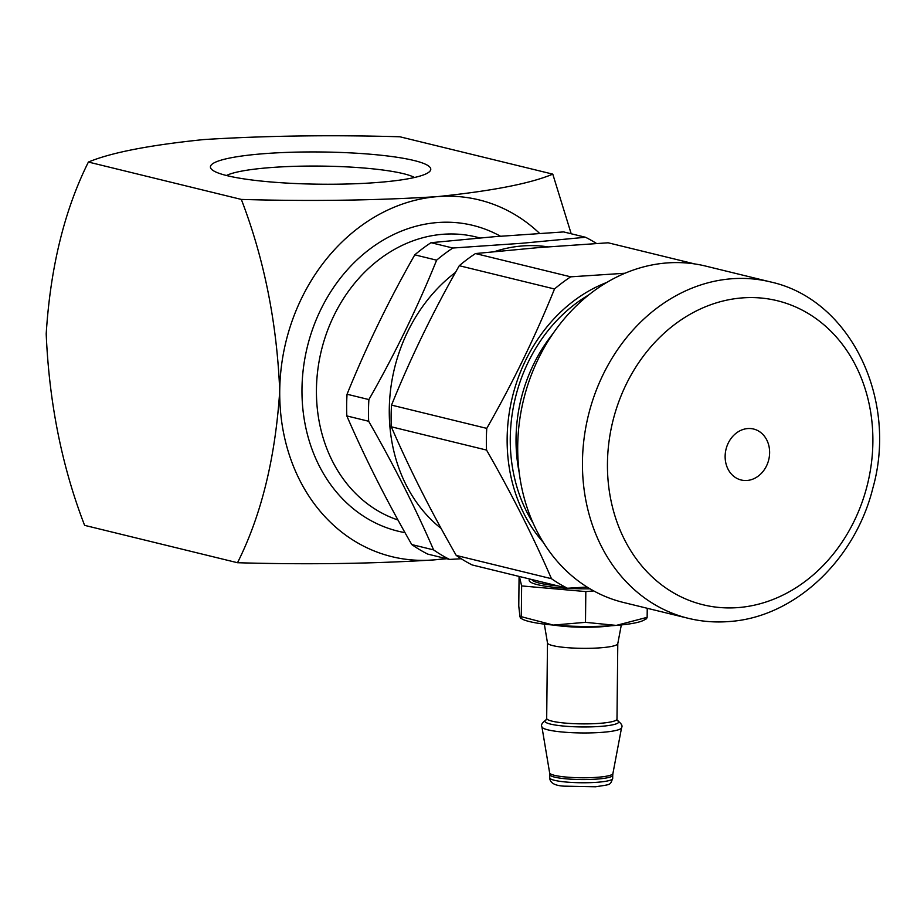 <?xml version="1.0" encoding="UTF-8"?>
<svg xmlns="http://www.w3.org/2000/svg" width="924" height="924" viewBox="0 0 924 924"><rect width="100%" height="100%" fill="white"/><g stroke="black" fill="none" stroke-linecap="round" stroke-linejoin="round"><path stroke-width="1.39" d="M563.663 231.924L494.733 236.671L431 242.689L452.841 248.025L521.783 243.278L585.504 237.26L563.663 231.924M547.851 246.858A154.782 129.73 103.7 0 0 522.129 245.969A154.782 129.73 103.7 0 0 494.675 251.571M596.523 243.486A175.768 147.32 103.7 0 0 585.504 237.26M262.208 153.823A110.187 16.112 0.6 0 0 211.608 169.335A110.187 16.112 0.6 0 0 378.979 182.363A110.187 16.112 0.6 0 0 429.533 171.621A110.187 16.112 0.6 0 0 381.081 155.244A110.187 16.112 0.6 0 0 262.208 153.823M414.553 177.477A97.748 14.299 0.6 0 0 268.676 167.729A97.748 14.299 0.6 0 0 226.461 175.502M694.501 263.894L608.142 242.793L539.212 247.54L475.479 253.557L570.72 276.83L625.028 273.238M770.385 281.901L705.636 266.077A173.146 145.114 103.7 0 0 666.331 262.993A173.146 145.114 103.7 0 0 519.3 422.892A173.146 145.114 103.7 0 0 623.423 602.46L688.172 618.283C701.674 621.575 715.419 622.649 729.406 621.517C794.744 617.186 855.127 559.817 872.799 488.334C898.197 399.457 850.484 299.284 770.385 281.901A173.146 145.114 103.7 0 0 731.069 278.817A173.146 145.114 103.7 0 0 584.049 438.715A173.146 145.114 103.7 0 0 688.172 618.283M547.482 642.827A35.158 5.14 0.6 0 0 547.493 642.965A35.158 5.14 0.6 0 0 565.962 647.562A35.158 5.14 0.6 0 0 601.258 647.747A35.158 5.14 0.6 0 0 617.775 643.705L621.321 624.936M519.08 576.414L518.768 606.04L519.981 616.932L522.025 618.976A62.959 9.205 0.6 0 0 553.349 625.074A62.959 9.205 0.6 0 0 616.262 625.398A62.959 9.205 0.6 0 0 643.739 620.247L646.511 618.757L647.146 617.336L647.239 608.281M520.489 618.11L521.309 616.689L553.349 625.074L585.493 622.337L616.262 625.398L647.146 617.336M521.309 616.689L521.633 585.92L519.392 576.495M593.728 590.933L585.816 591.579L521.633 585.92M585.493 622.337L585.816 591.579M606.86 282.409A154.782 129.73 103.7 0 0 543.312 542.411M570.72 276.83A175.768 147.32 103.7 0 0 554.504 288.981L459.274 265.708C433.241 311.33 410.66 357.796 391.533 405.105L486.763 428.378C512.797 382.755 535.377 336.29 554.504 288.981M486.763 428.378A175.768 147.32 103.7 0 0 486.544 450.069L391.302 426.796C409.505 468.826 431.138 511.711 456.237 555.428L551.466 578.701C533.275 536.671 511.63 493.786 486.544 450.069M551.466 578.701A175.768 147.32 103.7 0 0 567.463 588.241L472.222 564.968A175.768 147.32 103.7 0 1 456.237 555.428M587.087 587.04L567.463 588.241M475.479 253.557A175.768 147.32 103.7 0 0 459.274 265.708M391.533 405.105A175.768 147.32 103.7 0 0 391.302 426.796M241.326 199.422C310.591 201.397 375.929 200.462 437.352 196.627C492.042 191.002 530.515 183.506 552.783 174.139L399.861 136.775C331.173 134.788 265.835 135.724 203.834 139.559C149.469 145.126 110.995 152.622 88.404 162.047C64.507 209.91 50.439 267.175 46.2 333.853C49.145 402.806 61.943 466.632 84.604 525.352L237.514 562.728C261.284 515.349 275.352 458.085 279.729 390.921C276.9 322.534 264.102 258.697 241.326 199.422L88.404 162.047M552.783 174.139L571.194 233.76M446.766 558.743L433.552 559.932C372.129 563.767 306.791 564.703 237.514 562.728M445.495 558.431A183.633 153.915 -76.3 0 1 433.552 559.932A183.633 153.915 -76.3 0 1 279.729 390.921A183.633 153.915 -76.3 0 1 437.352 196.627A183.633 153.915 -76.3 0 1 539.593 233.402M455.497 272.395A154.782 129.73 103.7 0 0 441.175 528.493M452.841 248.025A175.768 147.32 103.7 0 0 436.625 260.175L414.784 254.839C388.761 300.462 366.181 346.927 347.054 394.236L368.895 399.572C394.918 353.95 417.498 307.484 436.625 260.175M368.895 399.572A175.768 147.32 103.7 0 0 368.664 421.263L346.823 415.927C365.015 457.958 386.659 500.843 411.757 544.559L433.599 549.896C415.396 507.865 393.763 464.98 368.664 421.263M433.599 549.896A175.768 147.32 103.7 0 0 449.584 559.436L427.743 554.1A175.768 147.32 103.7 0 1 411.757 544.559M461.203 558.731L449.584 559.436M431 242.689A175.768 147.32 103.7 0 0 414.784 254.839M347.054 394.236A175.768 147.32 103.7 0 0 346.823 415.927M479.914 237.918L475.895 236.937A146.916 123.135 103.7 0 0 442.538 234.315A146.916 123.135 103.7 0 0 318.491 365.003A146.916 123.135 103.7 0 0 398.001 520.004M405.012 532.651A157.403 131.924 -76.3 0 1 302.945 372.129A157.403 131.924 -76.3 0 1 437.087 222.58A157.403 131.924 -76.3 0 1 500.45 236.209M588.68 294.987A151.109 126.646 103.7 0 0 532.998 522.869M553.176 333.345A146.916 123.135 103.7 0 0 519.184 472.453M531.866 579.544A51.525 7.542 0.6 0 0 557.9 585.908M585.239 587.156A51.525 7.542 0.6 0 0 587.283 587.156M590.043 588.842A54.1 7.912 -179.4 0 1 529.926 579.071M610.995 625.779A39.016 5.706 -179.4 0 1 603.534 626.587A39.016 5.706 -179.4 0 1 554.643 625.19M738.542 607.553A156.502 131.173 103.7 0 0 872.88 441.984A156.502 131.173 103.7 0 0 741.776 297.944A156.502 131.173 103.7 0 0 607.449 463.525A156.502 131.173 103.7 0 0 738.542 607.553M549.734 777.812A31.485 4.608 0.6 0 0 565.938 782.016A31.485 4.608 0.6 0 0 597.897 782.224A31.485 4.608 0.6 0 0 612.693 778.47C609.794 785.354 611.815 784.21 595.541 786.774L563.998 786.151C554.643 785.631 549.896 782.859 549.734 777.812L549.641 772.926A31.635 4.632 0.6 0 0 566.273 777.061A31.635 4.632 0.6 0 0 598.036 777.234A31.635 4.632 0.6 0 0 612.901 773.596L621.575 727.696A39.848 5.833 -179.4 0 1 602.864 732.282A39.848 5.833 -179.4 0 1 562.866 732.062A39.848 5.833 -179.4 0 1 541.926 726.853C540.667 724.994 542.249 722.533 546.696 719.507L546.119 719.808L546.685 718.364A35.158 5.14 0.6 0 0 564.772 723.053A35.158 5.14 0.6 0 0 600.461 723.284A35.158 5.14 0.6 0 0 616.989 719.103L617.786 643.635M747.112 480.468A26.23 21.991 103.7 0 0 769.623 452.714A26.23 21.991 103.7 0 0 747.655 428.563A26.23 21.991 103.7 0 0 725.132 456.317A26.23 21.991 103.7 0 0 747.112 480.468M617.475 720.501A36.937 5.405 -179.4 0 1 601.385 726.322A36.937 5.405 -179.4 0 1 559.759 725.652A36.937 5.405 -179.4 0 1 546.176 719.75M549.768 774.612A31.485 4.608 0.6 0 0 565.973 778.817A31.485 4.608 0.6 0 0 597.932 779.013A31.485 4.608 0.6 0 0 612.727 775.271L612.901 773.596M621.575 727.696C622.88 725.848 621.332 723.365 616.966 720.235L616.989 719.103M612.693 778.47L612.727 775.271M549.641 772.926L541.926 726.853M546.685 718.364L547.482 642.896M547.493 642.965L544.34 624.139"/></g></svg>
